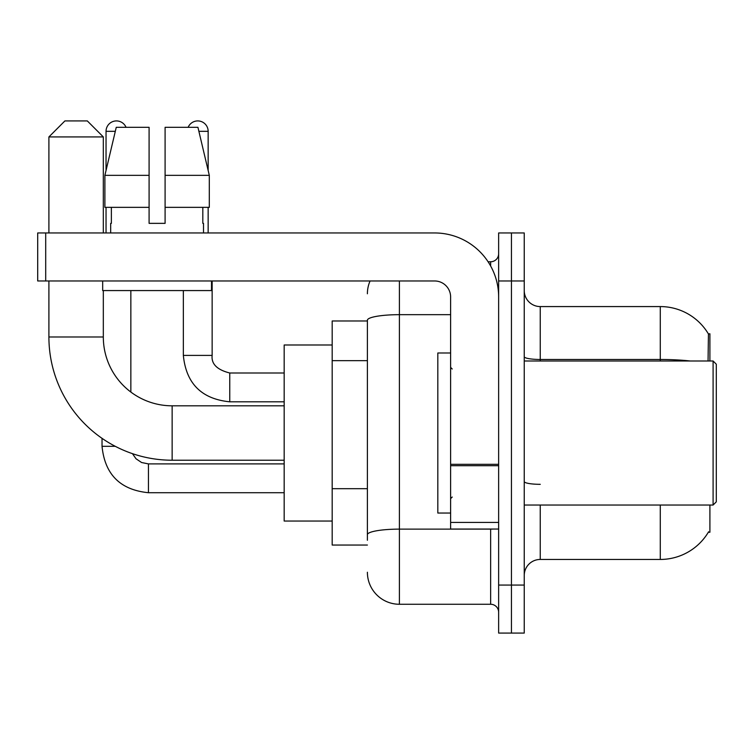<?xml version="1.0" encoding="UTF-8"?>
<svg xmlns="http://www.w3.org/2000/svg" width="754" height="754" viewBox="0 0 754 754"><rect width="100%" height="100%" fill="white"/><g stroke="black" fill="none" stroke-linecap="round" stroke-linejoin="round"><path stroke-width="1.13" d="M709.9 360.996L709.9 333.786L708.44 333.984A56.013 56.013 0 0 0 660.287 306.576A56.013 56.013 0 0 1 708.326 333.786A56.013 56.013 0 0 0 660.287 306.576L540.25 306.576A16.004 16.004 0 0 1 524.247 290.573A16.004 16.004 0 0 0 540.25 306.576L540.25 360.996M709.9 505.039L709.9 532.249L708.326 532.249L708.609 531.768A56.013 56.013 0 0 1 660.287 559.449A56.013 56.013 0 0 0 708.326 532.249M367.396 320.987L332.184 320.987L332.184 545.048L367.396 545.048M524.247 575.462A16.004 16.004 0 0 1 540.25 559.449L660.287 559.449L660.287 505.039M511.438 585.057L511.438 633.077L524.247 633.077L524.247 585.057L511.438 585.057L511.438 633.077L498.639 633.077L498.639 585.057L511.438 585.057L511.438 280.969L511.438 585.057M498.639 585.057L498.639 232.958L511.438 232.958L511.438 280.969L511.438 232.958L524.247 232.958L524.247 585.057M708.053 360.996L708.44 333.984A56.013 56.013 0 0 0 660.287 306.576L660.287 359.479L540.25 359.479A16.004 2.78 0 0 1 524.247 356.699M367.396 540.25L367.396 320.224A32.007 5.561 180 0 1 399.403 314.672L450.619 314.672M399.403 280.969L399.403 604.265L490.637 604.265L490.637 529.044M488.083 261.77L490.637 261.77A8.002 8.002 0 0 0 498.639 253.768M498.639 612.267A8.002 8.002 0 0 0 490.637 604.265M367.396 293.777A32.007 32.007 0 0 1 370.073 280.969M399.403 604.265A32.007 32.007 0 0 1 367.396 572.258M165.098 223.354L149.094 223.354L165.098 223.354L149.094 223.354L165.098 223.354L165.098 127.322L197.934 127.322L209.301 175.343L209.301 207.35L165.098 207.35M188.142 127.322A10.405 10.405 0 0 1 208.151 131.328L208.151 170.47L209.301 175.343L165.098 175.343M149.094 175.343L149.094 207.35L149.094 175.343L149.094 207.35L104.891 207.35L104.891 175.343L116.257 127.322L149.094 127.322L149.094 175.343L104.891 175.343L106.041 170.47L106.041 131.328L115.305 131.328M284.173 460.223L172.138 460.223A123.232 123.232 0 0 1 48.906 336.991L48.906 280.969M172.138 460.223L172.138 405.812A68.821 68.821 0 0 1 103.317 336.991L103.317 290.573M64.91 120.923L87.313 120.923L103.317 136.926L48.906 136.926L64.91 120.923M103.317 232.958L103.317 136.926M48.906 232.958L48.906 136.926M332.184 344.993L284.173 344.993L284.173 521.042L332.184 521.042M106.041 131.328A10.405 10.405 0 0 1 126.05 127.322M130.847 392.042L130.847 290.573M115.239 446.302L102.035 446.302L102.035 438.347M106.041 207.35L106.041 232.958M183.345 290.573L183.345 355.398L212.147 355.398L212.147 280.969M208.151 207.35L208.151 232.958M498.639 529.044L450.619 529.044L450.619 464.323L498.639 464.323M498.639 296.972A64.015 64.015 0 0 0 434.615 232.958L45.702 232.958L45.702 280.969L434.615 280.969A16.004 16.004 0 0 1 450.619 296.972L450.619 464.323M45.702 280.969L37.7 280.969L37.7 232.958L45.702 232.958M110.678 223.354L111.375 223.354L110.678 223.354L110.678 232.958M203.505 223.354L202.817 223.354L203.505 223.354L203.505 232.958M202.817 207.35L202.817 223.354M149.094 207.35L149.094 223.354M111.375 223.354L111.375 207.35M102.676 280.969L102.676 290.573L211.516 290.573L211.516 280.969M209.301 175.343L197.934 127.322M116.257 127.322L104.891 175.343M713.096 360.996L716.3 364.201L716.3 501.834L713.096 505.039L713.096 360.996L524.247 360.996M450.619 352.995L437.82 352.995L437.82 513.04L450.619 513.04M367.396 360.657L332.184 360.657M367.396 488.696L332.184 488.696M540.25 505.039L540.25 559.449M690.296 360.996A56.013 9.727 180 0 0 660.287 359.479L660.287 360.996M524.247 280.969L498.639 280.969M540.25 484.322A16.004 2.78 -0 0 1 524.247 481.542M493.418 529.044A8.002 1.385 0 0 1 490.637 529.129L399.403 529.129A32.007 5.561 180 0 0 367.396 534.69M490.637 265.983L490.637 261.77M48.906 336.991L103.317 336.991M284.173 492.711L148.453 492.711C120.291 489.93 104.825 474.464 102.035 446.302C104.825 474.464 120.291 489.93 148.453 492.711C120.291 489.93 104.825 474.464 102.035 446.302C104.825 474.464 120.291 489.93 148.453 492.711C120.291 489.93 104.825 474.464 102.035 446.302C104.825 474.464 120.291 489.93 148.453 492.711L148.453 463.936M284.173 401.807L229.753 401.807C201.601 399.026 186.125 383.55 183.345 355.398C186.125 383.55 201.601 399.026 229.753 401.807C201.601 399.026 186.125 383.55 183.345 355.398C186.125 383.55 201.601 399.026 229.753 401.807C201.601 399.026 186.125 383.55 183.345 355.398C186.125 383.55 201.601 399.026 229.753 401.807L229.753 373.023M198.886 131.328L208.151 131.328M498.639 465.718L450.619 465.718M450.619 522.428L498.639 522.428M284.173 405.812L172.138 405.812M132.459 453.663L136.003 458.752L141.582 462.513L148.453 463.908L141.582 462.513L136.003 458.752L132.459 453.663L136.003 458.752L141.582 462.513L148.453 463.908L141.582 462.513L136.003 458.752L132.459 453.663L136.003 458.752L141.582 462.513L148.453 463.908L141.582 462.513L136.003 458.752L132.459 453.663M284.173 463.908L148.453 463.908M229.753 372.994C217.048 369.799 211.186 363.928 212.147 355.398C211.186 363.928 217.048 369.799 229.753 372.994C217.048 369.799 211.186 363.928 212.147 355.398C211.186 363.928 217.048 369.799 229.753 372.994C217.048 369.799 211.186 363.928 212.147 355.398C211.186 363.928 217.048 369.799 229.753 372.994L284.173 372.994M524.247 505.039L713.096 505.039M452.221 368.998L450.619 367.396M452.221 497.037L450.619 498.639"/></g></svg>

